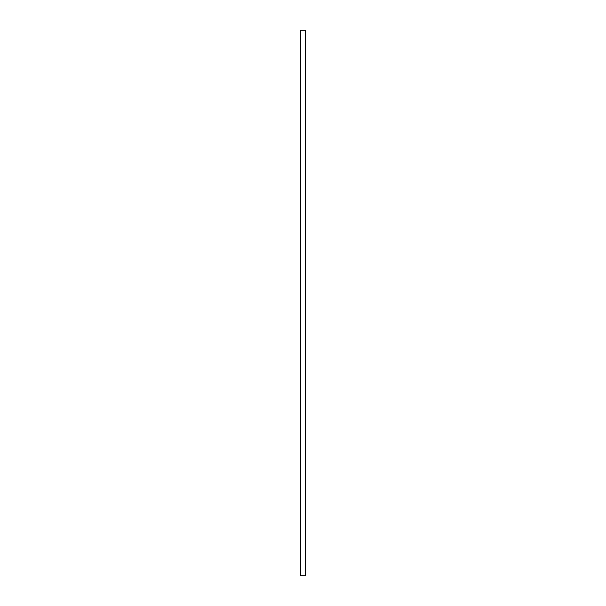 <?xml version="1.0" encoding="UTF-8"?>
<svg xmlns="http://www.w3.org/2000/svg" width="606" height="606" viewBox="0 0 606 606"><rect width="100%" height="100%" fill="white"/><g stroke="black" fill="none" stroke-linecap="round" stroke-linejoin="round"><path stroke-width="0.91" d="M305.469 575.7L305.469 30.3L300.531 30.3L300.531 575.7L305.469 575.7L305.469 30.3L300.531 30.3L300.531 575.7L305.469 575.7"/></g></svg>

